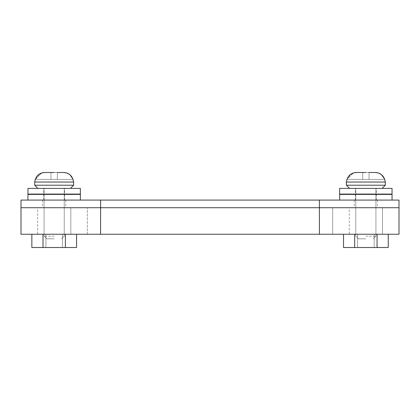 <?xml version="1.0" encoding="UTF-8"?>
<svg xmlns="http://www.w3.org/2000/svg" width="420" height="420" viewBox="0 0 420 420"><rect width="100%" height="100%" fill="white"/><g stroke="black" fill="none" stroke-linecap="round" stroke-linejoin="round"><path stroke-width="0.32" stroke-dasharray="2.1 1.58" d="M54.164 207.716L42.593 207.716L54.164 207.716M54.164 200.078L27.951 200.078L54.164 200.078M365.836 207.716L377.407 207.716L365.836 207.716M365.836 200.078L392.049 200.078L365.836 200.078M319.41 234.25L319.41 207.716L332.677 207.716L332.677 234.25L332.677 207.716L319.41 207.716L319.41 234.25L399 234.25L399 207.716L319.41 207.716L399 207.716L399 200.078L21 200.078L21 207.716L100.59 207.716L21 207.716L21 234.25L319.41 234.25L100.59 234.25L100.59 207.716L87.323 207.716L319.41 207.716L100.59 207.716L100.59 234.25L332.677 234.25L319.41 234.25L319.41 207.716L100.59 207.716L100.59 234.25M349.282 234.25L382.499 234.25L349.282 234.25L382.499 234.25L349.282 234.25L382.499 234.25L382.499 207.716L349.282 207.716L382.499 207.716L349.282 207.716L382.499 207.716L349.282 207.716L382.499 207.716L382.499 234.25L349.282 234.25L349.282 207.716M37.606 234.25L70.823 234.25L37.606 234.25L70.823 234.25L37.606 234.25L70.823 234.25L70.823 207.716L37.606 207.716L70.823 207.716L37.606 207.716L70.823 207.716L37.606 207.716L70.823 207.716L70.823 234.25L37.606 234.25L37.606 207.716M70.823 234.25L70.823 207.716M382.499 234.25L382.499 207.716M87.323 234.25L87.323 207.716L87.323 234.25M319.41 200.078L319.41 207.716L100.59 207.716L100.59 200.078M27.951 194.082L80.372 194.082L80.372 188.407L27.951 188.407L80.372 188.407L27.951 188.407L64.643 188.407L27.951 188.407L27.951 194.082L80.372 194.082L27.951 194.082L80.372 194.082L27.951 194.082L27.951 188.407M27.951 194.402L27.951 200.078L27.951 194.402L80.372 194.402L27.951 194.402L80.372 194.402L27.951 194.402L80.372 194.402L80.372 200.078L80.372 194.402M54.164 194.402L28.271 194.402L54.164 194.402M339.628 194.082L392.049 194.082L392.049 188.407L339.628 188.407L392.049 188.407L339.628 188.407L376.315 188.407L339.628 188.407L339.628 194.082L392.049 194.082L339.628 194.082L392.049 194.082L339.628 194.082L339.628 188.407M339.628 194.402L339.628 200.078L339.628 194.402L392.049 194.402L339.628 194.402L392.049 194.402L339.628 194.402L392.049 194.402L392.049 200.078L392.049 194.402M365.836 194.402L339.943 194.402L365.836 194.402M54.164 238.812L46.736 238.812L54.164 238.812M54.164 188.407L37.873 188.407L54.164 188.407M34.692 185.22L34.692 182.038L73.636 182.038L54.164 182.038L73.636 182.038L73.636 185.22L34.692 185.22L73.636 185.22L34.692 185.22L54.164 185.22L34.692 185.22L34.692 182.038L73.636 182.038L34.692 182.038L54.164 182.038L34.692 182.038L35.065 179.382L50.977 179.382L35.333 179.382C36.934 174.998 40.073 172.699 44.767 172.489L50.977 172.489L50.977 179.382L35.065 179.382L41.701 172.951L35.333 179.382L50.977 179.382L50.977 172.489L63.562 172.489C68.234 172.688 71.379 174.988 72.991 179.382L69.421 174.347L72.991 179.382L57.346 179.382L57.346 172.499L54.164 172.489L50.977 172.499L50.977 179.382L50.977 172.499L44.767 172.489L50.977 172.489L50.977 179.382L73.258 179.382L69.421 174.347M66.628 172.951L63.562 172.489L57.346 172.489L57.346 179.382L57.346 172.489L63.562 172.489C68.234 172.688 71.379 174.988 72.991 179.382L57.346 179.382L57.346 172.499L57.346 179.382L73.258 179.382L73.636 182.038L73.258 179.382M38.902 174.347L35.333 179.382C36.934 174.998 40.073 172.699 44.767 172.489L50.977 172.489L50.977 179.382L35.333 179.382L50.977 179.382L50.977 172.489L50.977 179.382L50.977 172.499L50.977 179.382L57.346 179.382L57.346 172.489L63.562 172.489L54.164 172.489L57.346 172.499L57.346 179.382L57.346 172.499L63.562 172.489L66.659 172.961M50.977 179.382L72.991 179.382L57.346 179.382L57.346 172.489L57.346 179.382L50.977 179.382L50.977 172.499L44.767 172.489L50.977 172.489L50.977 179.382L57.346 179.382L57.346 172.489L63.562 172.489L57.346 172.489L57.346 179.382L50.977 179.382M365.836 238.812L358.407 238.812L365.836 238.812M365.836 188.407L382.127 188.407L365.836 188.407M346.364 185.22L346.364 182.038L385.308 182.038L385.308 185.22L346.364 185.22L385.308 185.22L346.364 185.22L365.836 185.22L346.364 185.22L346.742 179.382L362.654 179.382L347.009 179.382C348.605 174.998 351.75 172.699 356.438 172.489L362.654 172.489L362.654 179.382L346.742 179.382L353.378 172.951L347.009 179.382L362.654 179.382L362.654 172.489L375.233 172.489C379.911 172.688 383.056 174.988 384.668 179.382L381.098 174.347L384.668 179.382L369.022 179.382L369.022 172.499L365.836 172.489L362.654 172.499L362.654 179.382L362.654 172.499L356.438 172.489L362.654 172.489L362.654 179.382L384.935 179.382L369.022 179.382L369.022 172.489L369.022 179.382L369.022 172.499L375.233 172.489L369.022 172.489L369.022 179.382L384.935 179.382L385.308 182.038L346.364 182.038L385.308 182.038L346.364 182.038L385.308 182.038L384.935 179.382M378.336 172.961L375.233 172.489C379.911 172.688 383.056 174.988 384.668 179.382L369.022 179.382L369.022 172.489L375.233 172.489L365.836 172.489L369.022 172.499L369.022 179.382L369.022 172.499L375.233 172.489L378.336 172.961M350.579 174.347L347.009 179.382C348.605 174.998 351.75 172.699 356.438 172.489L362.654 172.489L362.654 179.382L347.009 179.382L362.654 179.382L362.654 172.489L362.654 179.382L362.654 172.499L362.654 179.382L384.668 179.382L381.119 174.363M362.654 179.382L369.022 179.382L369.022 172.489L369.022 179.382L362.654 179.382L362.654 172.499L356.438 172.489L362.654 172.489L362.654 179.382L369.022 179.382L369.022 172.489L375.233 172.489L369.022 172.489L369.022 179.382L362.654 179.382M45.927 247.511L62.501 247.511L45.927 247.511L45.927 234.25L62.501 234.25L45.927 234.25L62.501 234.25L45.927 234.25L62.501 234.25L45.927 234.25L45.927 247.511L62.501 247.511L62.501 234.25L62.501 247.511L45.927 247.511L62.501 247.511L45.927 247.511L45.927 234.25M43.034 234.25L43.034 247.511L65.425 247.511L65.425 234.25L31.852 234.25L76.577 234.25L43.008 234.25L43.008 247.511L31.852 247.511L43.034 247.511L43.034 234.25L65.425 234.25L65.425 247.511L76.577 247.511L31.852 247.511L76.577 247.511L43.008 247.511L43.008 234.25L31.852 234.25L31.852 247.511L43.034 247.511L43.034 234.25L76.577 234.25L76.577 247.511L76.577 234.25L65.399 234.25L65.399 247.511L65.399 234.25L31.852 234.25L43.034 234.25L31.852 234.25L31.852 247.511M62.501 247.511L62.501 234.25M65.425 234.25L65.425 247.511L76.577 247.511M43.034 247.511L65.425 247.511M357.604 247.511L374.178 247.511L357.604 247.511L357.604 234.25L374.178 234.25L357.604 234.25L374.178 234.25L357.604 234.25L374.178 234.25L357.604 234.25L357.604 247.511L374.178 247.511L374.178 234.25L374.178 247.511L357.604 247.511L374.178 247.511L357.604 247.511L357.604 234.25M354.711 234.25L354.711 247.511L377.097 247.511L377.097 234.25L343.529 234.25L388.253 234.25L354.685 234.25L354.685 247.511L343.529 247.511L354.711 247.511L354.711 234.25L377.097 234.25L377.097 247.511L388.253 247.511L343.529 247.511L388.253 247.511L354.685 247.511L354.685 234.25L343.529 234.25L343.529 247.511L354.711 247.511L354.711 234.25L388.253 234.25L388.253 247.511L388.253 234.25L377.071 234.25L377.071 247.511L377.071 234.25L343.529 234.25L354.711 234.25L343.529 234.25L343.529 247.511M374.178 247.511L374.178 234.25M377.097 234.25L377.097 247.511L388.253 247.511M354.711 247.511L377.097 247.511M54.164 236.161L44.079 236.161L54.164 236.161M365.836 236.161L375.921 236.161L365.836 236.161M42.593 200.078L42.593 207.716M354.27 200.078L354.27 207.716M65.73 200.078L65.73 207.716M377.407 200.078L377.407 207.716M43.685 200.078L43.685 188.407M80.057 194.402L80.057 194.082L80.057 194.402M64.643 200.078L64.643 188.407M28.271 194.402L28.271 194.082L28.271 194.402M80.372 194.082L80.372 188.407M355.357 200.078L355.357 188.407M391.729 194.402L391.729 194.082L391.729 194.402M376.315 200.078L376.315 188.407M339.943 194.402L339.943 194.082L339.943 194.402M392.049 194.082L392.049 188.407M44.079 188.407L44.079 236.161L46.736 238.812L44.079 236.161L44.079 188.407L44.079 236.161L46.736 238.812M61.593 238.812L64.244 236.161L64.244 188.407L64.244 236.161L61.593 238.812L64.244 236.161L64.244 188.407M34.692 182.038L35.065 179.382M73.636 185.22L73.636 182.038M355.756 188.407L355.756 236.161L358.407 238.812L355.756 236.161L355.756 188.407L355.756 236.161L358.407 238.812M373.264 238.812L375.921 236.161L375.921 188.407L375.921 236.161L373.264 238.812L375.921 236.161L375.921 188.407M346.364 182.038L346.742 179.382M385.308 185.22L385.308 182.038"/><path stroke-width="0.63" d="M100.59 234.25L21 234.25L21 207.716L100.59 207.716L21 207.716L21 200.078L399 200.078L399 207.716L319.41 207.716L399 207.716L399 234.25L100.59 234.25L100.59 207.716L319.41 207.716L319.41 234.25M100.59 200.078L100.59 207.716L319.41 207.716L319.41 200.078M80.372 200.078L80.372 194.402L27.951 194.402L27.951 200.078M54.164 194.082L80.372 194.082L80.372 188.407L27.951 188.407L27.951 194.082L54.164 194.082M392.049 200.078L392.049 194.402L339.628 194.402L339.628 200.078M365.836 194.082L392.049 194.082L392.049 188.407L339.628 188.407L339.628 194.082L365.836 194.082M41.68 172.956L44.767 172.489L54.164 172.489L44.767 172.489L41.701 172.951L44.767 172.489C40.089 172.688 36.944 174.988 35.333 179.382L34.692 182.038L73.636 182.038L72.991 179.382C71.395 174.998 68.25 172.699 63.562 172.489L66.628 172.951M69.421 174.347L66.659 172.961M57.346 172.489L63.562 172.489L57.346 172.499M38.902 174.347L41.664 172.961M350.579 174.347L353.341 172.961L356.438 172.489L365.836 172.489L356.438 172.489L353.378 172.951L356.438 172.489C351.766 172.688 348.621 174.988 347.009 179.382L346.364 182.038L385.308 182.038L384.668 179.382C383.066 174.998 379.927 172.699 375.233 172.489L378.299 172.951M381.098 174.347L378.336 172.961L381.098 174.347M369.022 172.489L375.233 172.489L369.022 172.499M378.326 172.961L381.119 174.363M31.852 234.25L31.852 247.511L43.008 247.511L43.008 234.25M65.399 234.25L65.399 247.511L43.008 247.511M76.577 234.25L76.577 247.511L65.399 247.511M343.529 234.25L343.529 247.511L354.685 247.511L354.685 234.25M377.071 234.25L377.071 247.511L354.685 247.511M388.253 234.25L388.253 247.511L377.071 247.511M73.636 182.038L73.636 185.22L70.45 188.407L73.636 185.22L34.692 185.22L37.873 188.407M385.308 182.038L385.308 185.22L382.127 188.407L385.308 185.22L346.364 185.22L349.55 188.407M80.057 194.402L80.057 194.082M28.271 194.402L28.271 194.082M391.729 194.402L391.729 194.082M339.943 194.402L339.943 194.082M73.636 185.22L70.45 188.407M34.692 185.22L34.692 182.038M385.308 185.22L382.127 188.407M346.364 185.22L346.364 182.038"/></g></svg>
